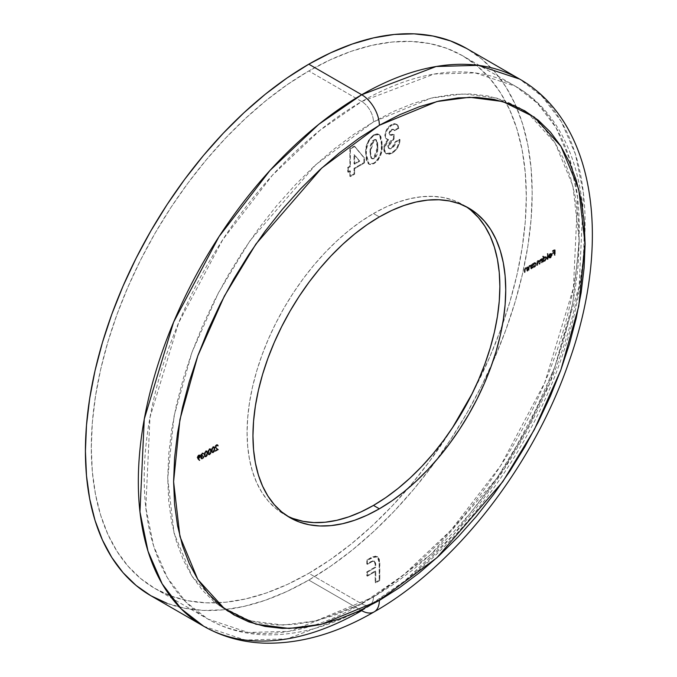<?xml version="1.0" encoding="UTF-8"?>
<svg xmlns="http://www.w3.org/2000/svg" width="677" height="677" viewBox="0 0 677 677"><rect width="100%" height="100%" fill="white"/><g stroke="black" fill="none" stroke-linecap="round" stroke-linejoin="round"><path stroke-width="0.51" stroke-dasharray="3.38 2.54" d="M373.467 597.055A16.629 9.596 60 0 1 370.023 604.663A16.629 9.596 60 0 1 361.713 603.842L403.5 575.035L451.009 530.142L500.599 465.776L544.85 382.446L573.436 287.996L577.625 197.667L569.763 159.315L556.003 127.606L537.47 103.251L515.51 86.292L475.178 72.896L434.211 74.03L361.713 101.525A16.629 9.596 60 0 1 373.467 121.885L431.08 98.131L463.627 93.858L496.918 98.131L528.483 113.753L555.013 142.855L572.886 185.853L579.224 240.682L572.886 302.814L555.013 366.46L528.483 426.188L496.918 478.258L431.08 554.285L373.467 597.055L353.301 607.548L333.329 615.664L313.739 621.308L294.732 624.422L276.478 624.998L259.156 623.009L242.941 618.482L227.98 611.458L214.423 602.014L202.389 590.234L192.014 576.229L183.382 560.133L176.579 542.108L171.67 522.322L168.708 500.972L167.718 478.258L168.708 454.402L171.67 429.624L176.579 404.177L183.382 378.299L192.014 352.235L202.389 326.246L214.423 300.571L227.98 275.471L242.941 251.175L259.156 227.921L276.478 205.935L294.732 185.43L313.739 166.601L333.329 149.625L353.301 134.672L373.467 121.885L393.633 111.383L413.613 103.276L433.195 97.632L452.211 94.509L470.456 93.942L487.778 95.931L503.993 100.458L518.954 107.474L532.52 116.926L544.545 128.706L554.928 142.712L563.56 158.807L570.364 176.832L575.264 196.609L578.226 217.969L579.224 240.682L578.226 264.538L575.264 289.316L570.364 314.763L563.56 340.641L554.928 366.706L544.545 392.694L532.52 418.361L518.954 443.469L503.993 467.765L487.778 491.02L470.456 513.005L452.211 533.51L433.195 552.339L413.613 569.315L393.633 584.268L373.467 597.055L315.854 620.809L283.308 625.083L250.016 620.809L218.451 605.187L191.921 576.085L174.048 533.087L167.718 478.258L174.048 416.118L191.921 352.48L218.451 292.752L250.016 240.673L315.854 164.655L373.467 121.885A16.629 9.596 -120 0 0 361.713 101.525A307.603 177.594 -60 0 1 515.51 86.292A307.603 177.594 -60 0 1 562.663 332.779A307.603 177.594 -60 0 1 361.713 603.842L308.805 573.292A307.603 177.594 120 0 0 452.329 427.991L429.65 461.198L411.337 484.444L392.042 506.117L371.944 526.029L351.236 543.969L330.122 559.777L308.805 573.292L361.713 603.842A307.603 177.594 -60 0 1 207.915 619.074A307.603 177.594 -60 0 1 160.762 372.587A307.603 177.594 -60 0 1 361.713 101.525L308.805 70.975L361.713 101.525L319.925 130.322L272.416 175.216L222.818 239.582L178.576 322.912L149.989 417.37L145.8 507.699L153.654 546.043L167.422 577.76L185.955 602.115L207.915 619.074L248.247 632.47L289.206 631.336L361.713 603.842A16.629 9.596 -120 0 0 370.023 604.663A16.629 9.596 -120 0 0 373.467 597.055M472.241 393.498A307.603 177.594 120 0 0 462.603 55.742A307.603 177.594 120 0 0 308.805 70.975L287.488 84.498L266.374 100.298L245.666 118.247L225.568 138.15L206.273 159.831L187.961 183.069L170.816 207.653L154.999 233.337L140.664 259.875L127.953 287.014L116.977 314.492L107.855 342.037L100.661 369.397L95.474 396.299L92.343 422.49L91.293 447.709L92.343 471.725L95.474 494.295L100.661 515.214L107.855 534.271L116.977 551.281L127.953 566.082L140.664 578.539L154.999 588.525L170.816 595.946L187.961 600.736L206.273 602.835L225.568 602.234L245.666 598.933L266.374 592.967L287.488 584.395L308.805 573.292A307.603 177.594 120 0 1 155.008 588.525A307.603 177.594 120 0 1 107.855 342.037A307.603 177.594 120 0 1 308.805 70.975L330.122 59.881L351.236 51.3L371.944 45.342L392.042 42.042L411.337 41.432L429.65 43.54L446.786 48.321L462.603 55.742L476.938 65.728L489.657 78.185L500.633 92.994L509.756 110.004L516.949 129.062L522.136 149.972L525.267 172.542L526.317 196.558L525.267 221.777L522.136 247.968L516.949 274.87L509.756 302.23L500.633 329.784L489.657 357.261L472.241 393.506M150.844 595.726A315.914 182.392 120 0 0 308.805 580.079L361.713 610.629A24.939 14.403 -120 0 0 374.178 611.864M203.752 626.276L245.176 640.027L287.251 638.868L361.713 610.629L404.626 581.044L453.421 534.94L504.357 468.839L549.8 383.25L579.157 286.244L583.464 193.478L575.391 154.094L561.258 121.521L542.218 96.506L519.665 79.091A315.914 182.392 -60 0 1 568.096 332.238A315.914 182.392 -60 0 1 361.713 610.629L308.805 580.079A315.914 182.392 120 0 0 515.189 301.688A315.914 182.392 120 0 0 466.758 48.541L481.482 58.797L494.54 71.593L505.812 86.8L515.189 104.266L522.576 123.84L527.899 145.318L531.115 168.505L532.19 193.165L531.115 219.069L527.899 245.963L522.576 273.593L515.189 301.697L505.812 329.987L494.54 358.209L481.482 386.076L466.766 413.334L450.518 439.712L432.908 464.955L414.112 488.828L394.293 511.093L373.653 531.538L352.387 549.961L330.698 566.2L308.805 580.079L286.913 591.478L265.223 600.287L243.957 606.414L223.317 609.799L203.498 610.417L184.694 608.259L167.092 603.351M465.734 206.451A178.745 103.2 120 0 0 462.84 204.674A178.745 103.2 120 0 0 373.467 213.526L379.348 216.919L373.467 213.526L361.078 221.379L348.807 230.569L336.782 240.995L325.104 252.563L313.891 265.156L303.254 278.662L293.285 292.946L284.095 307.866L275.767 323.293L268.38 339.059L261.999 355.027L256.701 371.038L252.521 386.931L249.508 402.57L247.689 417.785L247.08 432.442L247.689 446.397L249.508 459.514L252.521 471.666L256.701 482.735L261.999 492.619L268.38 501.225L275.767 508.461L284.095 514.266L293.285 518.574M363.896 162.615L363.896 157.724L354.206 146.105L349.84 148.627L349.84 166.237L347.75 167.447L347.75 171.941L349.84 170.731L349.84 176.257L354.029 173.837L354.029 168.311L363.896 162.615L354.029 168.311L354.029 173.837L349.84 176.257L349.84 170.731L347.75 171.941L347.75 167.447L349.84 166.237L349.84 148.627L354.206 146.105L364.488 158.063L354.79 146.444L354.206 146.105L354.79 146.444L350.424 148.965L349.84 148.627L350.424 148.965L350.424 166.584L349.84 166.237L350.424 166.584L348.333 167.786L347.75 167.447L348.333 167.786L348.333 172.28L347.75 171.941L348.333 172.28L350.424 171.069L349.84 170.731L350.424 171.069L350.424 176.595L349.84 176.257L350.424 176.595L354.613 174.184L354.029 173.837L354.613 174.184L354.613 168.649L354.029 168.311L354.613 168.649L364.488 162.954L363.896 162.615L364.488 162.954L364.488 158.063L363.896 157.724L363.896 162.615M547.109 259.223L547.524 253.452L547.109 259.223L547.524 253.452L547.524 258.978L548.116 259.316L548.116 253.79L547.524 253.452L548.116 253.79L547.109 253.697L547.693 254.036L547.693 259.562L547.109 259.223L548.116 259.316L547.109 259.223M543.098 258.36L543.098 256.008L542.683 256.253L542.683 261.779L543.098 260.857L545.171 260.256L546.263 257.531L545.163 256.481L543.699 257.395L543.098 258.36L544.477 256.727L545.764 256.608L546.271 257.725L544.494 260.797L543.098 260.857L542.683 261.779L542.683 256.253L543.69 256.346L542.683 256.253L543.267 256.591L543.267 262.117L542.683 261.779L543.267 262.117L543.69 261.195L543.098 260.857L545.078 261.136L544.494 260.797L545.078 261.136L546.855 258.064L546.347 256.947L544.477 256.727L545.07 257.074L543.69 258.699L543.098 258.36L543.69 258.699L543.69 256.346L543.098 256.008L543.098 258.36M530.768 266.171L529.609 265.799L530.201 266.137L529.321 267.423L528.729 267.085L529.321 267.423L529.27 268.346L528.678 268.007L529.27 268.346L528.847 270.436L528.263 270.098L528.847 270.436L528.847 268.43L528.263 268.092L528.847 268.43L529.084 266.924L530.125 265.697L529.541 265.359L531.42 265.722L530.125 265.697L528.847 268.43L528.847 270.436L529.321 267.423L530.201 266.137L531.36 266.51L531.42 268.955L530.836 268.617L531.25 264.436L530.836 265.384L529.194 265.604L528.297 267.364L528.263 270.098L528.771 266.89L529.609 265.799L530.709 265.993L530.836 268.617L530.463 265.731L531.36 266.51L529.609 265.799L528.729 267.085L528.678 269.861L528.263 270.098L528.263 268.092L529.541 265.359L530.836 265.384L531.25 264.436L531.25 268.371L531.843 268.71L531.843 264.775L530.836 264.673L531.42 265.02L531.42 265.722L530.836 265.384M526.824 268.447L525.665 268.075L526.249 268.414L525.369 269.7L524.785 269.361L525.369 269.7L525.318 270.622L524.734 270.284L525.318 270.622L524.903 272.721L524.311 272.382L524.903 272.721L524.903 270.707L524.311 270.368L524.903 270.707L525.14 269.201L526.181 267.974L525.589 267.635L527.476 268.007L526.181 267.974L524.903 270.707L524.903 272.721L525.369 269.7L526.249 268.414L527.408 268.794L527.476 271.232L526.884 270.893L527.307 266.713L526.884 267.669L525.242 267.889L524.353 269.641L524.311 272.382L524.887 268.972L525.665 268.075L526.757 268.278L526.884 270.893L526.511 268.007L527.408 268.794L525.665 268.075L524.785 269.361L524.734 272.137L524.311 272.382L524.311 270.368L525.589 267.635L526.884 267.669L527.307 266.713L527.307 270.656L527.891 270.995L527.891 267.051L526.884 266.958L527.476 267.297L527.476 268.007L526.884 267.669M215.294 446.913L216.31 445.229L217.808 445.61L216.877 444.476L215.286 445.72L214.956 447.624L216.987 449.257L214.812 451.068L217.986 449.232L215.294 446.913L217.986 449.232L214.812 451.068L216.987 449.257L214.88 447.108L216.285 444.696L217.351 444.577L217.808 445.61L216.31 445.229L217.977 446.194L216.31 445.229L215.294 446.913L215.878 447.252L215.294 446.913M211.224 450.45L212.062 452.524L213.704 451.5L214.389 448.149L213.61 446.507L212.062 447.404L211.224 450.45L212.84 446.685L213.814 446.583L214.397 448.614L212.84 452.346L213.424 452.685L214.981 448.953L214.397 448.614L214.981 448.953L214.397 446.93L212.84 446.685L213.424 447.023L211.816 450.789L211.224 450.45L212.426 452.778L213.424 452.685L211.842 452.439L211.224 450.45M204.048 454.589L204.886 456.67L206.519 455.646L207.221 452.761L206.426 450.654L204.886 451.542L204.048 454.589L205.656 450.831L206.629 450.73L207.221 452.761L205.656 456.493L206.248 456.831L207.805 453.099L207.221 452.761L207.805 453.099L207.221 451.068L205.656 450.831L206.248 451.17L204.64 454.927L204.048 454.589L205.249 456.924L206.248 456.831L204.657 456.586L204.048 454.589M471.167 210.479L462.84 204.674L453.649 200.358L443.689 197.582L433.052 196.364L421.839 196.711L410.16 198.632L398.127 202.093L385.856 207.077L373.467 213.526A178.745 103.2 120 0 0 256.701 371.038A178.745 103.2 120 0 0 284.095 514.266A178.745 103.2 120 0 0 287.082 515.882M197.049 457.457L199.021 460.326L199.36 459.861L198.056 458.422L199.554 457.144L199.867 455.172L198.217 455.156L197.049 457.457L198.496 454.961L199.588 454.842L199.977 455.756L198.056 458.422L199.36 459.861L199.021 460.326L197.582 458.727L199.613 460.665L199.021 460.326L199.943 460.199L198.056 458.422L199.14 458.515L198.547 458.177L199.14 458.515L200.57 456.095L200.172 455.181L198.496 454.961L199.08 455.299L197.633 457.796L197.049 457.457L198.175 459.065L197.049 457.457M201.12 454.851L201.89 453.565L203.413 453.345L202.313 452.786L200.781 454.555L201.247 455.883L200.494 458.092L200.942 458.735L202.076 458.566L203.633 456.078L202.482 457.711L201.255 458.194L201.018 456.95L202.313 455.037L201.12 454.851L201.89 455.579L201.12 454.851L202.313 455.037L200.874 457.559L201.746 458.49L200.874 457.559L202.068 458.016L203.633 456.078L202.076 458.566L200.9 458.71L200.46 457.754L201.247 455.883L200.697 455.088L202.059 452.905L203.447 453.48L202.059 453.463L203.616 454.064L202.059 453.463L201.12 454.851L201.704 455.189L202.643 453.802L204.039 453.827L203.032 452.795L203.447 453.48M207.636 452.515L208.474 454.597L210.107 453.573L210.801 450.222L210.014 448.58L208.474 449.477L207.636 452.515L209.244 448.758L210.225 448.656L210.809 450.687L209.244 454.419L209.836 454.758L211.393 451.026L210.809 450.687L211.393 451.026L210.809 448.995L209.244 448.758L209.836 449.096L208.228 452.862L207.636 452.515L208.838 454.851L209.836 454.758L208.245 454.512L207.636 452.515M532.63 264.368L532.63 263.641L532.215 263.886L532.215 267.821L532.63 266.899L534.703 266.298L535.795 263.573L534.695 262.532L533.231 263.421L532.63 264.368L534.009 262.778L535.295 262.651L535.803 263.768L534.026 266.84L532.63 266.899L532.215 267.821L532.215 263.886L533.222 263.979L532.215 263.886L532.799 264.225L532.799 268.16L532.215 267.821L532.799 268.16L533.222 267.237L532.63 266.899L534.61 267.187L534.026 266.84L534.61 267.187L536.387 264.106L535.879 262.989L534.009 262.778L534.602 263.116L533.222 264.707L532.63 264.368L533.222 264.707L533.222 263.979L532.63 263.641L532.63 264.368M540.83 259.037L541.896 259.655L540.72 259.579L539.628 261.161L538.384 260.933L537.225 263.471L537.225 265.604L538.452 261.373L539.561 262.727L539.561 264.258L539.975 264.013L540.788 260.027L541.896 261.254L541.896 262.913L541.304 262.566L541.727 258.394L541.304 259.316L539.764 259.519L539.044 260.823L538.181 260.433L537.174 261.144L536.641 265.266L537.166 261.872L537.868 261.034L538.799 261.17L538.968 263.92L539.391 263.675L539.459 260.713L540.204 259.68L541.219 260.019L541.304 262.566L541.304 260.916L540.204 259.68L539.391 263.675L538.968 263.92L538.968 262.388L537.868 261.034L537.056 262.888L537.056 265.02L536.641 265.266L536.641 263.133L537.792 260.594L539.044 260.823L540.128 259.24L541.304 259.316L541.727 258.394L541.727 262.329L542.311 262.668L542.311 258.732L541.304 258.631L541.896 258.969L541.896 259.655L541.304 259.316M548.852 256.964L549.445 257.311L549.072 257.751L550.646 257.929L552.364 254.907L551.967 253.816L550.638 253.858L549.259 255.424L548.895 257.006L551.941 255.246L551.357 254.899L550.596 256.693L548.48 257.404L549.817 257.709L551.29 256.295L551.772 254.569L551.112 253.316L549.275 254.154L548.328 256.287L551.357 254.899L548.302 256.668L548.675 255.085L550.046 253.52L551.383 253.477L551.772 254.569L550.054 257.582L548.48 257.404L548.852 256.964L550.697 257.412L548.48 257.404L549.402 258.089L548.48 257.404M554.226 255.111L554.641 249.483L552.373 250.795L552.373 251.345L554.226 250.278L554.226 251.929L552.373 253.003L552.373 253.553L554.226 252.487L554.226 255.111L554.226 252.487L552.373 253.553L554.226 251.929L554.226 250.278L552.373 251.345L552.373 250.795L554.641 249.483L554.641 254.865L555.233 255.204L555.233 249.821L554.641 249.483L555.233 249.821L552.957 251.133L552.373 250.795L552.957 251.683L552.373 251.345L552.957 251.683L554.81 250.617L554.226 250.278L554.81 250.617L554.81 252.276L554.226 251.929L554.81 252.276L552.957 253.342L552.373 253.003L552.957 253.892L552.373 253.553L552.957 253.892L554.81 252.826L554.226 252.487L554.81 252.826L554.81 255.449L554.226 255.111L555.233 255.204L554.226 255.111M375.176 570.999L375.176 582.491L379.222 580.155L379.128 560.649L378.121 557.459L375.684 556.122L372.401 556.909L366.782 560.048L366.782 563.992L372.9 560.801L374.719 561.724L375.176 564.356L375.176 567.047L366.782 571.896L366.782 575.848L375.176 570.999L366.782 575.848L366.782 571.896L375.176 567.047L375.176 564.356L374.076 561.013L371.216 561.436L366.782 563.992L366.782 560.048L370.683 557.789L377.123 556.519L379.222 562.579L379.222 580.155L375.176 582.491L375.769 582.829L379.814 580.494L379.222 580.155L379.814 580.494L379.814 562.917L379.222 562.579L379.814 562.917L377.715 556.858L370.683 557.789L371.275 558.127L367.374 560.387L366.782 560.048L367.374 560.387L367.374 564.33L366.782 563.992L367.374 564.33L371.808 561.775L371.216 561.436L374.66 561.351L375.769 564.694L375.176 564.356L375.769 564.694L375.769 567.385L375.176 567.047L375.769 567.385L367.374 572.234L366.782 571.896L367.374 572.234L367.374 576.186L366.782 575.848L367.374 576.186L375.769 571.337L375.176 570.999L375.769 571.337L375.769 582.829L375.176 582.491L375.176 570.999M381.549 144.751L380.643 137.016L378.502 134.19L377.081 133.818L373.687 134.858L368.897 139.555L366.342 146.147L365.707 152.443L366.333 160.373L368.491 163.91L370.539 164.367L373.052 163.529L375.6 161.82L378.316 158.672L380.897 152.164L381.549 144.751C382.243 152.097 379.585 158.266 373.569 163.25L368.61 163.978L365.69 153.645C364.971 146.232 367.636 139.97 373.687 134.858L378.646 134.266L380.22 135.434L379.23 134.605L374.279 135.197C368.229 140.308 365.563 146.57 366.282 153.984L365.69 153.645L366.282 153.984L369.193 164.316L374.153 163.589C380.178 158.604 382.835 152.435 382.133 145.09L381.549 144.751L382.133 145.09L380.22 135.434L379.628 135.095L381.549 144.751M397.094 124.526L395.402 123.967L391.941 125L391.348 124.661L391.941 125L387.396 129.603L385.932 132.743L385.425 135.823L384.832 135.485L386.271 138.683L388.547 139.665L387.955 139.327L388.547 139.665L385.365 144.091L384.223 149.05L383.639 148.712L385.611 153.273L387.879 154.348L389.275 154.297L393.083 152.63L396.697 149.177L399.489 143.448L400.014 140.562L399.489 139.301L400.082 139.64L395.893 142.06L395.3 141.721L395.893 142.06L395.182 144.819L392.448 148.17L390.079 148.965L388.75 148.111L387.828 146.249L388.412 146.587L389.292 143.609L391.289 141.036L394.099 138.954L393.506 138.607L394.099 138.954L394.099 134.461L393.506 134.122L394.099 134.461L391.23 135.425L389.639 134.122L390.307 131.456L391.966 129.823L391.382 129.476L389.021 133.377L389.613 133.716L391.966 129.823L393.675 129.519L394.699 130.661L398.88 128.241L398.321 126.024L397.094 124.526L391.941 125C388.056 127.538 385.882 131.143 385.425 135.823L386.956 139.259L388.547 139.665L384.223 149.05L386.415 153.874L392.313 153.104C397.086 149.93 399.675 145.445 400.082 139.64L395.893 142.06L392.085 148.398L389.351 148.72L388.412 146.587L394.099 138.954L394.099 134.461L390.358 135.214L389.021 133.377L389.19 132.26L390.485 130.145L391.839 129.256L393.43 129.341L394.107 130.322L398.296 127.902L397.204 124.822L394.809 123.629L392.068 124.28L388.911 126.548L385.983 130.805L384.866 134.757L385.678 138.345L387.955 139.327L384.773 143.752L383.698 147.535L383.977 151.157L386.059 153.654L390.189 153.527L394.742 150.429L397.281 147.027L399.312 141.163L399.489 139.301L395.3 141.721L394.589 144.48L392.922 146.977L390.13 148.601L388.547 148.221L387.836 145.97L388.7 143.27L390.705 140.698L393.506 138.607L393.506 134.122L390.02 134.985L389.021 133.377L389.766 134.875L393.506 134.122L393.506 138.607L387.828 146.249L388.759 148.381L391.501 148.06L395.3 141.721L399.489 139.301C399.091 145.106 396.502 149.592 391.729 152.765L385.831 153.535L383.639 148.712L387.955 139.327L386.364 138.92L384.832 135.485C385.298 130.805 387.464 127.2 391.348 124.661L396.502 124.187L398.296 127.902L394.107 130.322L393.371 129.307L391.382 129.476L393.955 129.645L394.699 130.661L394.107 130.322L394.699 130.661L398.88 128.241L396.502 124.187M199.613 460.665L197.633 457.796L198.056 456.366L199.647 455.096L200.46 455.511L200.46 456.78L198.649 458.761L199.943 460.199L199.613 460.665M200.147 456.306L199.825 455.723L198.725 456.137L198.073 457.288L198.353 458.134L200.053 456.806L199.063 458.007L198.471 457.669L199.563 455.968L200.147 456.306L198.513 455.503L200.147 456.306L198.513 455.503L197.464 457.178L198.056 457.517L199.106 455.841M199.563 455.968L198.513 455.503L199.563 455.968L198.471 457.669L199.063 458.007L197.464 457.178L198.471 457.669M199.063 458.007L198.056 457.517M203.032 453.725L204.039 453.827L202.059 452.905L202.651 453.243L201.289 455.435L200.697 455.088L201.831 456.222L200.697 455.088M204.039 453.827L203.142 453.057L201.712 454.165L201.289 455.435L201.831 456.222L201.323 456.975L200.739 456.637L201.323 456.975L201.044 458.092L200.46 457.754L201.492 459.057L202.66 458.904L202.076 458.566L202.66 458.904L204.217 456.416L203.21 456.315L203.802 456.653L203.43 457.61L202.846 457.271L203.43 457.61L202.651 458.354L201.467 457.897L202.905 455.934L202.313 455.587L202.905 455.934L202.905 455.376L201.704 455.189L202.643 453.802L202.059 453.463M201.247 455.883L201.831 456.222L201.061 457.83L201.534 459.074L203.582 458.05L204.217 456.416L202.863 458.219L201.611 458.38L201.602 457.288L202.905 455.934L202.905 455.376L201.704 455.189M200.874 457.559L201.467 457.897M201.289 455.435L201.831 456.222M202.643 453.802L203.616 454.064M207.805 453.099L207.196 455.841L205.47 457.009L204.64 454.927L205.47 451.889L207.018 450.992L207.805 453.099M206.231 451.728L205.258 453.116L205.233 455.943L206.231 456.29L207.213 454.902L207.204 451.991L205.647 451.39L207.39 453.336L205.647 451.39L204.471 454.352L205.055 454.69L206.231 451.728L205.808 451.314L206.62 451.652L207.39 453.336L206.231 456.29L205.233 455.943L204.471 454.352L204.64 455.604L206.231 456.29L205.233 455.943M204.64 455.604L205.647 455.951L206.798 452.998L206.62 454.563L205.647 455.951L204.64 455.604L204.674 452.778L205.647 451.39M206.231 456.29L205.647 455.951M211.393 451.026L210.784 453.768L209.058 454.936L208.228 452.862L209.058 449.816L210.606 448.919L211.393 451.026M209.819 449.655L208.855 451.043L208.821 453.869L209.819 454.216L210.801 452.828L210.801 449.917L209.235 449.316L210.979 451.271L209.235 449.316L208.059 452.278L208.643 452.617L209.819 449.655L209.396 449.24L210.208 449.579L210.979 451.271L209.819 454.216L208.821 453.869L208.059 452.278L208.237 453.531L209.819 454.216L208.821 453.869M208.237 453.531L209.235 453.878L210.386 450.924L210.208 452.49L209.235 453.878L208.237 453.531L208.262 450.704L209.235 449.316M209.819 454.216L209.235 453.878M214.981 448.953L214.372 451.694L212.646 452.862L211.816 450.789L212.646 447.742L214.194 446.854L214.981 448.953M213.407 447.582L212.443 448.969L212.409 451.796L213.407 452.143L214.389 450.755L214.389 447.844L212.823 447.243L214.567 449.198L212.823 447.243L211.647 450.205L212.231 450.543L213.407 447.582L212.984 447.167L213.797 447.505L214.567 449.198L213.407 452.143L212.409 451.796L211.647 450.205L211.825 451.457L213.407 452.143L212.409 451.796M211.825 451.457L212.823 451.804L213.983 448.859L213.797 450.417L212.823 451.804L211.825 451.457L211.85 448.631L212.823 447.243M213.407 452.143L212.823 451.804M217.385 445.855L218.392 445.948L217.96 444.933L216.598 445.212L215.464 447.446L217.579 449.596L215.404 451.407L218.578 449.579L215.963 447.683L216.699 445.703L218.392 445.948L217.935 444.916L216.285 444.696L216.877 445.034L215.464 447.446L214.88 447.108L217.579 449.596L216.987 449.257L217.579 449.596L215.404 450.857L214.812 450.518L215.404 451.407L214.812 451.068L215.404 451.407L218.578 449.579L216.175 448.047L216.767 448.394L215.878 447.252L216.894 445.568L216.31 445.229M216.894 445.568L217.664 445.483L217.977 446.194M527.476 268.007L527.891 267.051L527.891 270.995L526.884 270.893L527.476 271.232L527.476 269.81L526.884 269.471L527.476 269.81L527.408 268.794M531.42 265.722L531.843 264.775L531.843 268.71L530.836 268.617L531.42 268.955L531.42 267.533L530.836 267.187L531.42 267.533L531.36 266.51M533.222 267.237L532.799 268.16L532.799 264.225L533.222 263.979L533.222 264.707L534.398 263.243L535.854 262.972L536.362 264.529L535.295 266.636L533.84 267.44L532.63 266.899M533.222 265.959L533.62 266.84L534.864 266.526L535.862 265.02L535.829 263.759L534.322 263.785L533.222 265.959L534.593 263.598L534.001 263.26L532.63 265.621L533.002 266.484L534.593 266.704L533.594 266.823L533.222 265.959M534.009 266.366L535.38 264.013L535.972 264.352L534.593 266.704L533.027 266.501L532.731 264.952L534.001 263.26L535.575 263.488L535.972 264.352L534.982 263.15L534.001 263.26L534.974 263.15L535.38 264.013L534.009 266.366M541.896 259.655L542.311 258.732L542.311 262.668L541.304 262.566L541.896 262.913L541.896 261.254L541.304 260.916L541.896 261.254L541.702 260.12L540.204 259.68L540.788 260.027L539.975 262.016L539.391 261.677L539.975 262.016L539.975 264.013L538.968 263.92L539.561 264.258L539.561 262.727L538.968 262.388L539.561 262.727L539.391 261.508L537.868 261.034L538.452 261.373L537.648 263.226L537.056 262.888L537.648 263.226L537.648 265.359L536.641 265.266L537.225 265.604L537.225 263.471L536.641 263.133L537.225 263.471L538.384 260.933L537.792 260.594L539.628 261.161L539.044 260.823L539.628 261.161L540.72 259.579L540.128 259.24L541.422 259.376M539.628 261.161L539.044 260.823M538.452 261.373L539.197 261.305L537.868 261.034M540.788 260.027L541.524 259.96L540.204 259.68M543.69 261.195L543.267 262.117L543.267 256.591L543.69 256.346L543.69 258.699L544.867 257.201L546.322 256.93L546.83 258.479L545.764 260.594L544.308 261.398L543.098 260.857M543.69 259.917L544.088 260.789L545.332 260.484L546.331 258.969L546.297 257.709L544.79 257.734L543.69 259.917L545.061 257.556L544.477 257.218L543.098 259.57L543.47 260.442L545.061 260.662L544.063 260.78L543.69 259.917M544.477 260.323L545.848 257.971L546.441 258.309L545.061 260.662L543.496 260.45L543.199 258.91L544.477 257.218L546.043 257.446L546.441 258.309L545.45 257.108L544.477 257.218L545.442 257.099L545.738 258.631L544.477 260.323M548.116 253.79L547.693 259.562L548.116 253.79M549.072 257.751L550.401 258.047L550.054 257.582L550.646 257.929L551.873 256.634L552.364 254.907L551.772 254.569L552.339 254.569L551.383 253.477M551.967 253.816L550.046 253.52L550.638 253.858L549.259 255.424L548.675 255.085L549.259 255.424L548.895 257.006L548.302 256.668L548.895 257.006L551.941 255.246L550.697 257.412L550.113 257.074L551.357 254.899L551.916 255.542L550.943 257.243L549.445 257.311M551.493 254.213L550.029 254.01L548.725 255.94L549.309 256.278L550.85 254.23L551.899 254.78L549.309 256.278L548.725 255.94L551.315 254.442L551.899 254.78L549.309 256.278L550.613 254.349L551.899 254.78L550.909 253.875L551.899 254.78M551.315 254.442L548.725 255.94L549.589 254.349L550.909 253.875M555.233 249.821L552.957 251.133L552.957 251.683L554.81 250.617L554.81 252.276L552.957 253.342L552.957 253.892L554.81 252.826L554.81 255.449L555.233 249.821M197.464 457.178L198.513 455.503M379.814 580.494L375.769 582.829L375.769 571.337L367.374 576.186L367.374 572.234L375.769 567.385L375.727 563.729L374.855 561.487L372.663 561.36L367.374 564.33L367.374 560.387L374.677 556.655L377.656 556.832L379.374 559.236L379.814 580.494M354.79 146.444L350.424 148.965L350.424 166.584L348.333 167.786L348.333 172.28L350.424 171.069L350.424 176.595L354.613 174.184L354.613 168.649L364.488 162.954L364.488 158.063L354.79 146.444M354.613 164.164L354.613 154.991L359.775 161.185L354.613 164.164L354.029 163.826L359.191 160.838L359.775 161.185L354.613 164.164L354.613 154.991L359.775 161.185L354.029 154.652L354.613 154.991L354.029 154.652L354.029 163.826L354.613 164.164M374.279 135.197L378.418 134.266L380.796 136.314L382.056 142.348L381.887 149.947L380.745 155.135L378.079 160.178L374.153 163.589L370.209 164.68L368.39 163.648L366.917 160.711L366.291 155.168L366.528 149.067L368.762 141.163L371.377 137.473L374.279 135.197M370.471 151.563L370.801 156.142L372.079 158.841L374.169 158.74L376.319 156.429L377.453 153.357L377.944 147.561L377.504 141.958L376.446 139.927L374.804 139.8L372.985 141.087L370.928 145.657L370.471 151.563L374.169 140.088L373.586 139.75L369.879 151.225L370.471 151.563L369.879 151.225L371.03 158.029L371.614 158.367L370.471 151.563M371.03 158.029L369.921 153.12L370.344 145.318L372.392 140.748L375.38 139.377L376.92 141.62L377.36 147.222L375.752 139.521L373.586 139.75L376.336 139.86L377.944 147.561L377.36 147.222L376.869 153.01L375.727 156.082L373.586 158.401L377.36 147.222L377.944 147.561L374.169 158.74L372.088 158.765L371.03 158.029L372.215 158.934L371.03 158.029L374.169 158.74L371.614 158.367M354.029 154.652L359.191 160.838L354.029 163.826L354.029 154.652M155.008 588.525L207.915 619.074C224.586 628.62 243.009 633.858 263.192 634.781C297.55 635.999 333.169 625.963 370.023 604.663C451.804 558.339 529.329 456.763 563.281 352.742C602.352 238.236 586.231 126.227 515.51 86.292L462.603 55.742M468.721 208.067L462.84 204.674M289.976 517.66L284.095 514.266M199.588 454.842L200.172 455.181M199.309 455.418L199.893 455.756M197.735 457.779L198.327 458.117M202.745 453.37L203.337 453.708M201.018 455.807L201.602 456.146M200.9 458.71L201.492 459.057M206.629 450.73L207.221 451.068M204.657 456.586L205.249 456.924M204.945 456.01L205.529 456.349M210.225 448.656L210.809 448.995M208.245 454.512L208.838 454.851M208.533 453.937L209.125 454.275M213.814 446.583L214.397 446.93M211.842 452.439L212.426 452.778M212.121 451.864L212.713 452.202M217.072 445.136L217.655 445.483M217.351 444.577L217.935 444.916M535.295 262.651L535.879 262.989M533.002 266.484L533.594 266.823M534.982 263.15L535.575 263.488M541.058 259.122L541.651 259.46M545.764 256.608L546.347 256.947M543.47 260.442L544.063 260.78M545.45 257.108L546.043 257.446M550.968 253.9L551.552 254.239M377.123 556.519L377.715 556.858M374.076 561.013L374.66 561.351M378.646 134.266L379.23 134.605M368.61 163.978L369.193 164.316M375.752 139.521L376.336 139.86M393.371 129.307L393.955 129.645M386.364 138.92L386.956 139.259M385.831 153.535L386.415 153.874M388.759 148.381L389.351 148.72M389.766 134.875L390.358 135.214"/><path stroke-width="1.02" d="M452.329 427.991A307.603 177.594 120 0 0 472.241 393.498L452.329 427.991M308.805 64.188A315.914 182.392 120 0 0 102.422 342.579A315.914 182.392 120 0 0 150.844 595.726L136.128 585.47L123.062 572.683L111.798 557.476L102.422 540.001L95.034 520.435L89.711 498.949L86.495 475.77L85.42 451.11L86.495 425.207L89.711 398.304L95.034 370.674L102.422 342.579L111.798 314.28L123.062 286.066L136.128 258.191L150.844 230.933L167.092 204.556L184.694 179.312L203.498 155.448L223.317 133.183L243.957 112.737L265.223 94.306L286.913 78.075L308.805 64.188L361.713 94.738L308.805 64.188L330.698 52.789L352.387 43.988L373.653 37.861L394.293 34.468L414.112 33.85L432.908 36.008L450.518 40.925L466.766 48.541A315.914 182.392 120 0 0 308.805 64.188M361.713 610.629A315.914 182.392 -60 0 1 203.752 626.276A315.914 182.392 -60 0 1 155.329 373.129A315.914 182.392 -60 0 1 361.713 94.738L318.799 124.314L270.005 170.426L219.069 236.527L173.625 322.108L144.269 419.114L139.961 511.888L148.035 551.273L162.167 583.845L181.208 608.86L203.752 626.276C222.098 636.752 242.281 642.371 264.301 643.15C300.106 644.005 336.731 633.579 374.178 611.864A24.939 14.403 -120 0 0 379.348 600.448L321.736 624.202L289.189 628.476L255.898 624.202L224.332 608.581L197.802 579.478L179.93 536.48L173.6 481.652L179.93 419.52L197.802 355.874L224.332 296.145L255.898 244.067L321.736 168.048L379.348 125.279A24.939 14.403 -120 0 0 361.713 94.738A24.939 14.403 60 0 1 379.348 125.279L359.182 138.066L339.211 153.019L319.62 169.995L300.613 188.824L282.36 209.328L265.037 231.314L248.823 254.569L233.861 278.865L220.296 303.965L208.271 329.64L197.887 355.628L189.255 381.693L182.46 407.571L177.552 433.018L174.59 457.796L173.6 481.652L174.59 504.365L177.552 525.724L182.46 545.501L189.255 563.526L197.887 579.622L208.271 593.627L220.296 605.407L233.861 614.86L248.823 621.875L265.037 626.403L282.36 628.391L300.613 627.816L319.62 624.702L339.211 619.057L359.182 610.942L379.348 600.448L399.515 587.661L419.486 572.708L439.077 555.732L458.084 536.903L476.337 516.399L493.66 494.413L509.874 471.158L524.836 446.862L538.393 421.763L550.426 396.087L560.801 370.099L569.433 344.034L576.237 318.156L581.145 292.709L584.107 267.931L585.097 244.075L584.107 221.362L581.145 200.003L576.237 180.226L569.433 162.201L560.801 146.105L550.426 132.1L538.393 120.32L524.836 110.867L509.874 103.852L493.66 99.324L476.337 97.336L458.084 97.903L439.077 101.025L419.486 106.67L399.515 114.785L379.348 125.279L436.961 101.525L469.508 97.251L502.799 101.525L534.365 117.146L560.894 146.249L578.767 189.247L585.097 244.075L578.767 306.207L560.894 369.854L534.365 429.582L502.799 481.652L436.961 557.679L379.348 600.448A24.939 14.403 60 0 1 374.178 611.864A24.939 14.403 60 0 1 361.713 610.629M293.285 518.574L303.254 521.358L313.891 522.576L325.104 522.229L336.782 520.308L348.807 516.847L361.078 511.863L373.467 505.414L379.348 508.808A178.745 103.2 -60 0 1 289.976 517.66A178.745 103.2 -60 0 1 262.574 374.432A178.745 103.2 -60 0 1 379.348 216.919A178.745 103.2 -60 0 1 468.721 208.067A178.745 103.2 -60 0 1 496.114 351.295A178.745 103.2 -60 0 1 379.348 508.808L373.467 505.414A178.745 103.2 120 0 0 489.429 350.584A178.745 103.2 120 0 0 465.734 206.451M287.082 515.882A178.745 103.2 120 0 0 373.467 505.414L385.856 497.561L398.127 488.371L410.16 477.945L421.839 466.377L433.052 453.785L443.689 440.278L453.649 425.994L462.84 411.066L471.167 395.647L478.554 379.882L484.935 363.913L490.241 347.902L494.413 332.009L497.434 316.371L499.254 301.155L499.863 286.498L499.254 272.543L497.434 259.426L494.413 247.274L490.241 236.205L484.935 226.321L478.554 217.715L471.167 210.479M379.348 508.808L366.959 515.256L354.689 520.241L342.655 523.702L330.977 525.623L319.764 525.97L309.127 524.751L299.166 521.967L289.976 517.66L281.649 511.854L274.261 504.619L267.88 496.013L262.574 486.128L258.402 475.059L255.39 462.907L253.562 449.79L252.961 435.836L253.562 421.179L255.39 405.963L258.402 390.324L262.574 374.432L267.88 358.421L274.261 342.452L281.649 326.686L289.976 311.268L299.166 296.34L309.127 282.055L319.764 268.549L330.977 255.957L342.655 244.389L354.689 233.963L366.959 224.772L379.348 216.919L391.738 210.471L404.008 205.486L416.033 202.025L427.712 200.104L438.924 199.757L449.57 200.976L459.531 203.752L468.721 208.067L477.048 213.873L484.436 221.108L490.817 229.715L496.114 239.599L500.295 250.668L503.307 262.82L505.127 275.937L505.736 289.891L505.127 304.548L503.307 319.764L500.295 335.403L496.114 351.295L490.817 367.306L484.436 383.275L477.048 399.041L468.721 414.459L459.531 429.387L449.57 443.672L438.924 457.178L427.712 469.77L416.033 481.339L404.008 491.764L391.738 500.955L379.348 508.808M466.758 48.541L519.665 79.091L478.25 65.331L436.174 66.498L361.713 94.738A315.914 182.392 -60 0 1 519.665 79.091C596.335 122.859 611.424 241.917 569.365 360.672C533.95 464.752 456.552 565.092 374.178 611.864M167.092 603.351L150.844 595.726L203.752 626.276"/></g></svg>
